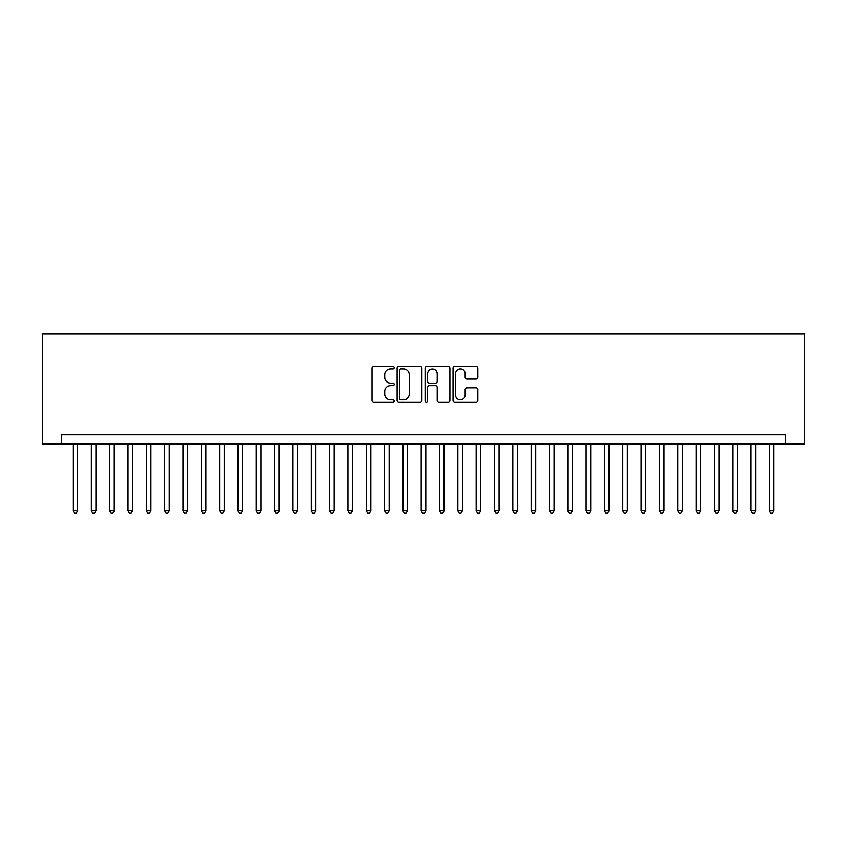 <?xml version="1.0" encoding="UTF-8"?>
<svg xmlns="http://www.w3.org/2000/svg" width="847" height="847" viewBox="0 0 847 847"><rect width="100%" height="100%" fill="white"/><g stroke="black" fill="none" stroke-linecap="round" stroke-linejoin="round"><path stroke-width="1.27" d="M394.183 367.651A1.26 1.26 0 0 0 392.923 366.391L373.813 366.391A1.8 1.8 0 0 0 372.013 368.191L372.013 400.567A1.8 1.8 0 0 0 373.813 402.367L392.923 402.367A1.26 1.26 0 0 0 394.183 401.107A1.26 1.26 0 0 0 392.923 399.848L390.446 399.848A5.76 5.76 0 0 1 384.697 394.088L384.697 391.388A5.76 5.76 0 0 1 390.446 385.639L392.923 385.639A1.26 1.26 0 0 0 394.183 384.379A1.26 1.26 0 0 0 392.923 383.119L390.446 383.119A5.76 5.76 0 0 1 384.697 377.36L384.697 374.66A5.76 5.76 0 0 1 390.446 368.911L392.923 368.911A1.26 1.26 0 0 0 394.183 367.651M476.067 379.075A1.8 1.8 0 0 0 477.867 377.275L477.867 368.191A1.8 1.8 0 0 0 476.067 366.391L454.839 366.391A1.8 1.8 0 0 0 453.039 368.191L453.039 400.567A1.8 1.8 0 0 0 454.839 402.367L476.067 402.367A1.8 1.8 0 0 0 477.867 400.567L477.867 389.588A1.8 1.8 0 0 0 476.067 387.799L466.983 387.799A1.8 1.8 0 0 0 465.183 389.588L465.183 395.03A4.807 4.807 0 0 1 460.376 399.848A4.807 4.807 0 0 1 455.559 395.03L455.559 373.718A4.807 4.807 0 0 1 460.376 368.911A4.807 4.807 0 0 1 465.183 373.718L465.183 377.275A1.8 1.8 0 0 0 466.983 379.075L476.067 379.075M785.413 443.934L804.65 443.934L804.65 333.983L42.35 333.983L42.35 443.934L785.413 443.934L785.413 434.765L61.587 434.765L61.587 443.934M421.922 368.191A1.8 1.8 0 0 0 420.123 366.391L398.905 366.391A1.8 1.8 0 0 0 397.105 368.191L397.105 400.567A1.8 1.8 0 0 0 398.905 402.367L420.123 402.367A1.8 1.8 0 0 0 421.922 400.567L421.922 368.191M426.877 366.391L448.095 366.391A1.8 1.8 0 0 1 449.895 368.191L449.895 400.567A1.8 1.8 0 0 1 448.095 402.367L439.011 402.367A1.8 1.8 0 0 1 437.211 400.567L437.211 387.439A1.8 1.8 0 0 0 435.411 385.639L429.387 385.639A1.8 1.8 0 0 0 427.587 387.439L427.587 401.107A1.26 1.26 0 0 1 426.337 402.367A1.26 1.26 0 0 1 425.078 401.107L425.078 368.191A1.8 1.8 0 0 1 426.877 366.391M400.885 368.911A1.26 1.26 0 0 0 399.625 370.171L399.625 398.588A1.26 1.26 0 0 0 400.885 399.848L403.49 399.848A5.76 5.76 0 0 0 409.249 394.088L409.249 374.66A5.76 5.76 0 0 0 403.49 368.911L400.885 368.911M437.211 373.813A4.807 4.807 0 0 0 432.404 368.996A4.807 4.807 0 0 0 427.587 373.813L427.587 381.319A1.8 1.8 0 0 0 429.387 383.119L435.411 383.119A1.8 1.8 0 0 0 437.211 381.319L437.211 373.813M73.043 443.934L73.043 510.635L77.628 510.635L77.628 443.934M77.628 510.635L76.251 513.017L74.42 513.017L73.043 510.635M91.37 443.934L91.37 510.635L95.944 510.635L95.944 443.934M95.944 510.635L94.578 513.017L92.746 513.017L91.37 510.635M109.697 443.934L109.697 510.635L114.271 510.635L114.271 443.934M114.271 510.635L112.895 513.017L111.063 513.017L109.697 510.635M128.013 443.934L128.013 510.635L132.598 510.635L132.598 443.934M132.598 510.635L131.221 513.017L129.39 513.017L128.013 510.635M146.34 443.934L146.34 510.635L150.925 510.635L150.925 443.934M150.925 510.635L149.548 513.017L147.717 513.017L146.34 510.635M164.667 443.934L164.667 510.635L169.252 510.635L169.252 443.934M169.252 510.635L167.875 513.017L166.044 513.017L164.667 510.635M182.994 443.934L182.994 510.635L187.568 510.635L187.568 443.934M187.568 510.635L186.202 513.017L184.36 513.017L182.994 510.635M201.311 443.934L201.311 510.635L205.895 510.635L205.895 443.934M205.895 510.635L204.519 513.017L202.687 513.017L201.311 510.635M219.638 443.934L219.638 510.635L224.222 510.635L224.222 443.934M224.222 510.635L222.846 513.017L221.014 513.017L219.638 510.635M237.965 443.934L237.965 510.635L242.549 510.635L242.549 443.934M242.549 510.635L241.173 513.017L239.341 513.017L237.965 510.635M256.292 443.934L256.292 510.635L260.865 510.635L260.865 443.934M260.865 510.635L259.5 513.017L257.668 513.017L256.292 510.635M274.608 443.934L274.608 510.635L279.192 510.635L279.192 443.934M279.192 510.635L277.816 513.017L275.984 513.017L274.608 510.635M292.935 443.934L292.935 510.635L297.519 510.635L297.519 443.934M297.519 510.635L296.143 513.017L294.311 513.017L292.935 510.635M311.262 443.934L311.262 510.635L315.846 510.635L315.846 443.934M315.846 510.635L314.47 513.017L312.638 513.017L311.262 510.635M329.589 443.934L329.589 510.635L334.163 510.635L334.163 443.934M334.163 510.635L332.797 513.017L330.965 513.017L329.589 510.635M347.916 443.934L347.916 510.635L352.49 510.635L352.49 443.934M352.49 510.635L351.113 513.017L349.282 513.017L347.916 510.635M366.232 443.934L366.232 510.635L370.817 510.635L370.817 443.934M370.817 510.635L369.44 513.017L367.609 513.017L366.232 510.635M384.559 443.934L384.559 510.635L389.144 510.635L389.144 443.934M389.144 510.635L387.767 513.017L385.936 513.017L384.559 510.635M402.886 443.934L402.886 510.635L407.471 510.635L407.471 443.934M407.471 510.635L406.094 513.017L404.263 513.017L402.886 510.635M421.213 443.934L421.213 510.635L425.787 510.635L425.787 443.934M425.787 510.635L424.421 513.017L422.579 513.017L421.213 510.635M439.529 443.934L439.529 510.635L444.114 510.635L444.114 443.934M444.114 510.635L442.737 513.017L440.906 513.017L439.529 510.635M457.856 443.934L457.856 510.635L462.441 510.635L462.441 443.934M462.441 510.635L461.064 513.017L459.233 513.017L457.856 510.635M476.183 443.934L476.183 510.635L480.768 510.635L480.768 443.934M480.768 510.635L479.391 513.017L477.56 513.017L476.183 510.635M494.51 443.934L494.51 510.635L499.084 510.635L499.084 443.934M499.084 510.635L497.718 513.017L495.887 513.017L494.51 510.635M512.827 443.934L512.827 510.635L517.411 510.635L517.411 443.934M517.411 510.635L516.035 513.017L514.203 513.017L512.827 510.635M531.154 443.934L531.154 510.635L535.738 510.635L535.738 443.934M535.738 510.635L534.362 513.017L532.53 513.017L531.154 510.635M549.481 443.934L549.481 510.635L554.065 510.635L554.065 443.934M554.065 510.635L552.689 513.017L550.857 513.017L549.481 510.635M567.808 443.934L567.808 510.635L572.381 510.635L572.381 443.934M572.381 510.635L571.016 513.017L569.184 513.017L567.808 510.635M586.135 443.934L586.135 510.635L590.708 510.635L590.708 443.934M590.708 510.635L589.332 513.017L587.5 513.017L586.135 510.635M604.451 443.934L604.451 510.635L609.035 510.635L609.035 443.934M609.035 510.635L607.659 513.017L605.827 513.017L604.451 510.635M622.778 443.934L622.778 510.635L627.362 510.635L627.362 443.934M627.362 510.635L625.986 513.017L624.154 513.017L622.778 510.635M641.105 443.934L641.105 510.635L645.689 510.635L645.689 443.934M645.689 510.635L644.313 513.017L642.481 513.017L641.105 510.635M659.432 443.934L659.432 510.635L664.006 510.635L664.006 443.934M664.006 510.635L662.64 513.017L660.798 513.017L659.432 510.635M677.748 443.934L677.748 510.635L682.333 510.635L682.333 443.934M682.333 510.635L680.956 513.017L679.125 513.017L677.748 510.635M696.075 443.934L696.075 510.635L700.66 510.635L700.66 443.934M700.66 510.635L699.283 513.017L697.452 513.017L696.075 510.635M714.402 443.934L714.402 510.635L718.987 510.635L718.987 443.934M718.987 510.635L717.61 513.017L715.779 513.017L714.402 510.635M732.729 443.934L732.729 510.635L737.303 510.635L737.303 443.934M737.303 510.635L735.937 513.017L734.105 513.017L732.729 510.635M751.045 443.934L751.045 510.635L755.63 510.635L755.63 443.934M755.63 510.635L754.254 513.017L752.422 513.017L751.045 510.635M769.372 443.934L769.372 510.635L773.957 510.635L773.957 443.934M773.957 510.635L772.58 513.017L770.749 513.017L769.372 510.635"/></g></svg>
